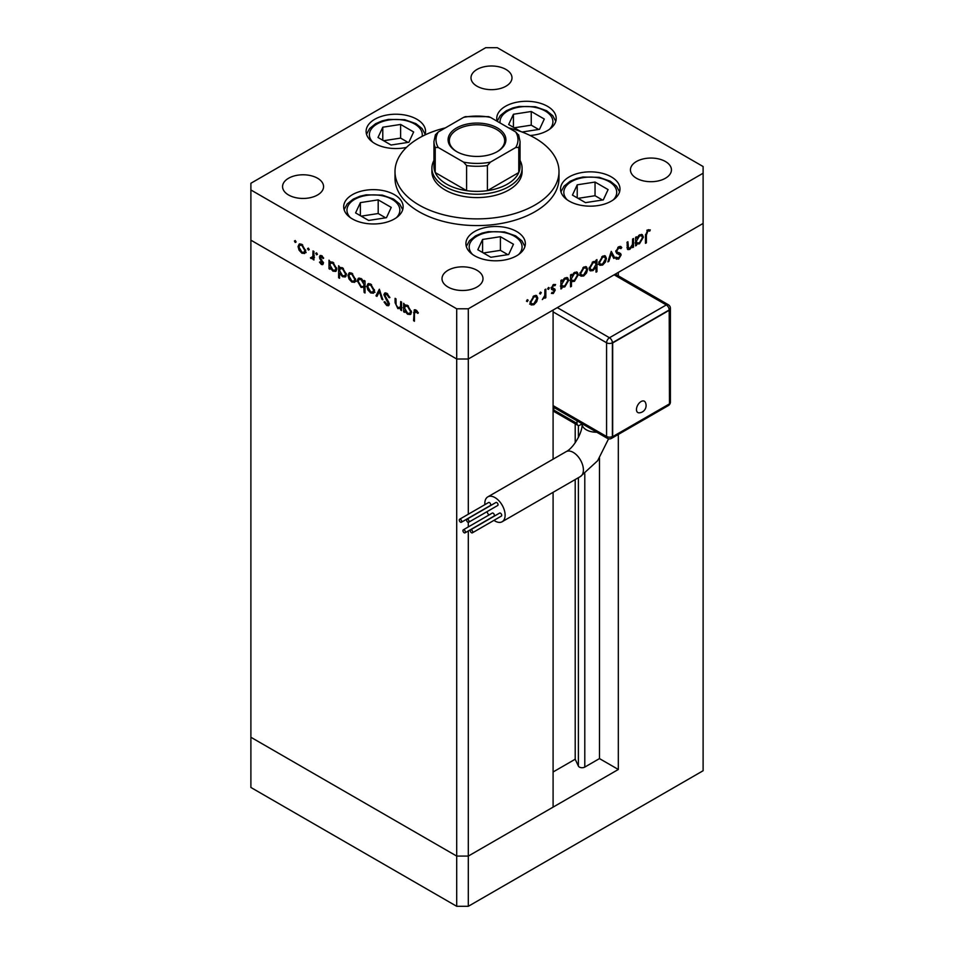 <?xml version="1.0" encoding="UTF-8"?>
<svg xmlns="http://www.w3.org/2000/svg" width="954" height="954" viewBox="0 0 954 954"><rect width="100%" height="100%" fill="white"/><g stroke="black" fill="none" stroke-linecap="round" stroke-linejoin="round"><path stroke-width="1.43" d="M618.323 434.452L618.323 769.473L599.482 758.597L584.79 767.076A3.828 2.206 180 0 1 579.376 767.076A3.828 2.206 180 0 1 578.386 766.086L575.202 759.229L553.093 771.989M553.093 459.172L553.093 310.05L468.307 359.002L703.11 223.439L618.323 272.391L618.323 275.861M618.323 769.473L468.307 856.084L553.093 807.132L553.093 492.312M703.11 173.223L703.11 770.737L468.307 906.3L456.704 906.3L250.89 787.467L250.89 737.263L456.704 856.084L250.89 737.263L250.89 189.965L456.704 308.798L468.307 308.798L703.11 173.223L703.11 166.533L497.296 47.7L485.693 47.7L250.89 183.263L250.89 189.965M456.704 308.798L456.704 359.002L468.307 359.002L456.704 359.002L250.89 240.169L456.704 359.002L456.704 906.3M468.307 530.949L468.307 856.084L456.704 856.084L468.307 856.084L468.307 906.3M468.307 308.798L468.307 514.218M468.307 522.327L468.307 526.93M575.202 759.229L575.202 479.552M575.202 442.775L575.202 423.779M599.482 758.597L599.482 458.123M431.9 168.202L431.9 171.553A45.1 26.032 0 0 0 445.113 189.965A45.1 26.032 0 0 0 494.255 195.606A45.1 26.032 0 0 0 522.1 171.553L522.1 168.202A45.1 26.032 180 0 1 494.255 192.255A45.1 26.032 180 0 1 445.113 186.614A45.1 26.032 180 0 1 431.9 168.202A45.1 26.032 180 0 1 433.951 160.439M445.399 127.872A81.996 47.342 0 0 0 395.004 171.553A81.996 47.342 0 0 0 419.021 205.027A81.996 47.342 0 0 0 508.375 215.282A81.996 47.342 0 0 0 558.996 171.553A81.996 47.342 0 0 0 534.979 138.08A81.996 47.342 0 0 0 508.601 127.872M395.004 171.553L395.004 178.243A81.996 47.342 0 0 0 419.021 211.716A81.996 47.342 0 0 0 508.375 221.984A81.996 47.342 0 0 0 558.996 178.243L558.996 171.553M611.287 176.872A29.717 17.16 0 0 0 578.899 173.151A29.717 17.16 0 0 0 560.547 188.999A29.717 17.16 0 0 0 569.252 201.139A29.717 17.16 0 0 0 601.64 204.86A29.717 17.16 0 0 0 619.993 188.999A29.717 17.16 0 0 0 611.287 176.872M516.651 231.512A29.717 17.16 0 0 0 484.262 227.791A29.717 17.16 0 0 0 465.91 243.64A29.717 17.16 0 0 0 474.615 255.779A29.717 17.16 0 0 0 507.003 259.5A29.717 17.16 0 0 0 525.356 243.64A29.717 17.16 0 0 0 516.651 231.512M394.431 194.676A29.717 17.16 0 0 0 362.043 190.955A29.717 17.16 0 0 0 343.69 206.803A29.717 17.16 0 0 0 352.396 218.943A29.717 17.16 0 0 0 384.796 222.664A29.717 17.16 0 0 0 403.137 206.803A29.717 17.16 0 0 0 394.431 194.676M424.888 135.003A29.717 17.16 0 0 0 425.556 131.378A29.717 17.16 0 0 0 416.85 119.25A29.717 17.16 0 0 0 384.462 115.529A29.717 17.16 0 0 0 366.109 131.378A29.717 17.16 0 0 0 374.815 143.517A29.717 17.16 0 0 0 406.476 147.405M530.09 135.48A29.717 17.16 0 0 0 556.194 118.439A29.717 17.16 0 0 0 547.489 106.311A29.717 17.16 0 0 0 515.1 102.591A29.717 17.16 0 0 0 496.748 118.439A29.717 17.16 0 0 0 497.153 121.265L500.266 115.589L506.264 110.759L512.882 107.921L519.131 106.478L535.361 106.741L546.57 110.7L552.712 115.625L555.777 121.301M288.573 194.986A20.499 11.83 180 0 1 282.563 186.614A20.499 11.83 180 0 1 295.227 175.679A20.499 11.83 180 0 1 317.563 178.243A20.499 11.83 180 0 1 323.561 186.614A20.499 11.83 180 0 1 310.909 197.55A20.499 11.83 180 0 1 288.573 194.986M636.437 178.243A20.499 11.83 180 0 1 630.439 169.884A20.499 11.83 180 0 1 643.091 158.948A20.499 11.83 180 0 1 665.427 161.512A20.499 11.83 180 0 1 671.437 169.884A20.499 11.83 180 0 1 658.773 180.807A20.499 11.83 180 0 1 636.437 178.243M477 270.292A20.499 11.83 0 0 0 454.664 267.728A20.499 11.83 0 0 0 442.012 278.663A20.499 11.83 0 0 0 448.01 287.035A20.499 11.83 0 0 0 470.346 289.599A20.499 11.83 0 0 0 482.998 278.663A20.499 11.83 0 0 0 477 270.292M505.99 69.463A20.499 11.83 0 0 0 483.654 66.887A20.499 11.83 0 0 0 471.002 77.823A20.499 11.83 0 0 0 477 86.194A20.499 11.83 0 0 0 499.336 88.758A20.499 11.83 0 0 0 511.988 77.823A20.499 11.83 0 0 0 505.99 69.463M401.586 308.047L397.854 308.631L395.087 302.692L395.087 298.316L395.993 298.852L396.101 304.886L398.021 307.677L400.537 306.866L400.68 301.547L401.586 302.072L401.586 310.634L400.251 308.893M401.586 306.771L399.881 307.82L401.586 306.258M383.902 294.738L384.712 293.009L386.799 293.236L389.888 297.576L389.029 297.672L386.799 294.44L384.808 295.275L388.672 302.108L389.232 304.219L388.564 305.745L386.74 305.518L384.033 301.977L384.856 301.726L386.835 304.374L388.326 303.742L383.902 294.738L385.559 292.818M386.942 293.319L384.808 295.275M386.835 304.374L389.113 303.289M379.346 289.229L382.864 299.818L381.874 299.258L379.418 291.602L376.949 296.408L375.971 295.847L379.346 289.229M373.515 293.164L370.689 292.95L367.874 289.909L366.861 286.283L368.017 283.767L370.689 284.089L374.54 290.708L373.36 293.26M354.661 282.277L351.835 282.062L349.021 279.021L347.995 275.396L349.152 272.868L351.835 273.202L355.675 279.82L354.494 282.372M330.501 261.837L332.946 262.29L336.81 268.98L335.713 271.413L332.922 271.139L329.917 267.669L329.917 269.255L329.011 268.73L329.011 260.168L330.227 261.968M295.251 240.527L296.098 241.994L295.251 242.483L294.404 241.016L295.251 240.527M296.098 241.994L295.251 242.483L296.098 241.994M304.708 253.43L301.881 253.215L299.067 250.186L298.053 246.549L299.21 244.033L301.881 244.355L305.721 250.985L304.541 253.537M308.392 248.112L309.239 249.578L308.392 250.067L307.546 248.6L308.392 248.112M309.239 249.578L308.392 250.067L309.239 249.578M313.914 257.711L311.195 258.606L310.408 257.854L312.84 256.65L313.007 250.938L313.914 251.462L313.914 260.025L313.007 258.236L312.518 258.677M311.374 257.652L313.914 256.03M316.585 252.846L317.432 254.313L316.585 254.801L315.738 253.335L316.585 252.846M317.432 254.313L316.585 254.801L317.432 254.313M323.287 263.328L322.714 264.652L321.415 264.496L319.507 262.183L320.127 261.801L321.415 263.447L322.369 262.851L319.721 258.462L320.007 255.529L321.558 255.72L323.668 258.105L323.072 258.546L321.605 256.793L320.294 257.413L323.287 263.328M321.415 263.447L323.156 262.398M322.38 256.34L320.294 257.413M340.077 268.837L340.077 267.418L342.569 267.847L346.433 274.537L345.336 276.97L342.546 276.696L339.541 273.154L339.541 278.27L338.634 277.745L338.634 265.725L339.851 267.525M365.036 286.927L361.101 287.416L357.237 280.726L358.334 278.294L361.137 278.568L364.13 282.026L364.13 280.452L365.036 280.977L365.036 292.985L364.13 292.461L363.808 287.679M405.164 304.946L407.608 305.399L411.472 312.089L410.375 314.522L407.585 314.248L404.579 310.777L404.579 312.363L403.673 311.839L403.673 303.277L404.89 305.077M416.779 310.706L414.465 313.437L414.465 321.224L413.559 320.699L414.263 309.823L415.92 310.05L418.377 312.817L417.84 313.413L414.942 311.135L416.397 310.3M627.005 247.074L629.926 248.243L632.454 244.522L632.597 239.049L633.504 238.524L633.504 247.086L632.597 247.611L632.597 246.06L629.771 249.388L627.839 249.614L627.005 242.28L627.911 241.744L628.507 248.481L627.028 247.623M620.935 248.624L618.717 247.957L616.725 251.093L617.083 252.035L620.577 253.478L621.149 254.933L618.645 259.118L615.938 258.689L616.761 257.497L618.752 257.854L620.231 255.517L619.563 254.384L616.844 253.502L615.807 251.606L618.717 246.764L620.863 246.549L621.793 247.539L620.935 248.624L618.442 246.919M615.819 251.307L617.488 252.321L615.819 251.355M616.654 259.261L615.938 258.689M616.761 257.497L615.926 257.115M618.788 254.67L618.12 253.549L619.647 254.432L618.204 254.002M611.264 251.367L614.77 257.89L613.792 258.462L611.323 253.657L608.867 261.313L607.877 261.873L611.264 251.367M606.446 258.403L605.432 262.016L602.606 265.069L599.792 265.284L598.778 262.827L602.606 256.209L605.289 255.875L606.446 258.403L605.313 257.747M587.581 269.29L586.567 272.916L583.741 275.956L580.926 276.171L579.913 273.715L583.741 267.096L586.424 266.774L587.581 269.29L586.46 268.634M560.916 286.355L561.834 286.88L561.834 288.466L560.916 288.99L560.916 280.428L561.834 279.904L561.834 281.382L564.863 278.008L567.606 277.733L568.727 280.226L564.828 286.88L562.264 287.214M527.3 299.687L528.134 300.176L527.3 301.643L526.453 301.154L527.3 299.687L528.134 300.176L527.3 299.687M527.3 301.643L526.453 301.154L527.3 301.643M537.77 298.053L536.744 301.679L533.93 304.72L531.104 304.934L530.09 302.478L533.93 295.859L536.601 295.537L537.77 298.053L536.637 297.398M540.429 292.103L541.276 292.592L540.429 294.059L539.582 293.57L540.429 292.103L541.276 292.592L540.429 292.103M540.429 294.059L539.582 293.57L540.429 294.059M544.925 289.658L545.831 289.134L545.831 297.696L544.925 298.22L544.925 296.968L542.313 299.58L544.758 295.573L544.925 289.658M548.502 287.452L549.337 287.941L548.502 289.396L547.656 288.907L548.502 287.452L549.337 287.941L548.502 287.452M548.502 289.396L547.656 288.907L548.502 289.396M554.978 285.651L553.511 285.604L552.199 287.738L554.858 289.074L555.192 290.195L553.32 293.522L551.424 293.403L552.044 292.306L553.32 292.473L554.286 290.767L551.639 289.432L551.293 288.311L553.463 284.578L555.586 284.519L554.978 285.651L553.308 284.686M552.044 292.306L553.32 292.473M554.035 290.135L551.639 289.432M551.34 287.762L554.31 288.752M570.54 280.726L571.458 281.251L571.458 286.355L570.54 286.88L570.54 274.871L571.458 274.347L571.458 275.825L574.487 272.439L577.23 272.176L578.351 274.669L574.451 281.323L571.911 281.609M595.153 261.217L596.035 261.73L596.035 260.144L596.954 259.619L596.954 271.64L596.035 272.164L596.035 267.156L593.018 270.602L590.264 270.876L589.143 268.396L593.042 261.73L595.618 261.408M635.591 243.246L636.497 243.771L636.497 245.357L635.591 245.882L635.591 237.319L636.497 236.795L636.497 238.273L639.526 234.899L642.269 234.624L643.39 237.117L639.49 243.771L636.926 244.105M647.79 231.178L646.383 235.006L646.383 242.805L645.476 243.33L645.476 235.411L647.838 229.95L650.282 229.878L649.746 231.095L646.907 230.665M536.1 301.297L536.744 301.679M532.785 304.064L533.93 304.72M532.475 303.885L529.661 304.099M535.814 295.299L536.303 296.909M530.174 301.476L531.867 303.861L533.93 303.67L536.852 298.566L536.005 296.67L534.228 295.704M530.102 302.788L531.867 303.861M533.095 296.432L533.93 296.909L530.996 301.953M536.005 296.67L533.93 296.909M544.925 297.171L545.831 297.696M552.032 292.329L553.32 293.522M552.581 289.3L553.797 289.992M552.974 289.861L551.4 289.014M553.737 284.435L554.691 285.496M552.724 285.151L553.511 285.604M551.436 287.297L552.199 287.738M553.403 288.239L555.192 290.195M560.916 287.941L561.834 288.466M560.916 280.858L561.834 281.382M566.783 277.471L567.272 279.117M567.558 279.558L568.727 280.226M563.742 286.248L564.828 286.88M563.385 286.045L560.38 286.045M560.916 283.636L562.669 286.081L564.816 285.83L567.809 280.738L566.926 278.854L565.114 277.864M560.916 285.007L562.669 286.081M564.005 278.592L564.828 279.069L561.834 284.161M566.926 278.854L564.828 279.069M570.54 285.83L571.458 286.355M570.54 275.301L571.458 275.825M576.407 271.914L576.896 273.559M577.194 274.001L578.351 274.669M573.366 280.691L574.451 281.323M573.008 280.488L570.003 280.416M570.54 278.079L572.293 280.524L574.439 280.273L577.444 275.181L576.562 273.297L574.737 272.307M570.54 279.45L572.293 280.524M573.628 273.035L574.451 273.512L571.458 278.604M576.562 273.297L574.451 273.512M585.911 272.534L586.567 272.916M582.608 275.301L583.741 275.956M582.298 275.122L579.483 275.336M585.637 266.536L586.126 268.146M579.996 272.713L581.69 275.098L583.753 274.907L586.674 269.803L585.828 267.907L584.051 266.941M579.925 274.013L581.69 275.098M582.918 267.669L583.753 268.146L580.819 273.19M585.828 267.907L583.753 268.146M595.499 261.42L595.499 262.767M596.035 271.115L596.954 271.64M591.874 269.946L593.018 270.602M591.313 269.91L589.632 270.304M589.155 268.658L590.931 269.755L593.042 269.541L596.035 264.449L595.213 262.541L593.054 262.779L590.061 267.871L590.931 269.755M595.213 262.541L593.388 261.551M592.219 262.29L593.054 262.779M589.226 267.394L590.061 267.871M604.776 261.646L605.432 262.016M601.461 264.413L602.606 265.069M601.151 264.234L598.337 264.449M604.49 255.648L604.991 257.258M598.862 261.825L600.543 264.21L602.606 264.019L605.54 258.916L604.693 257.02L602.904 256.042M598.778 263.125L600.543 264.21M601.771 256.781L602.606 257.258L599.684 262.29M604.693 257.02L602.606 257.258M610.93 252.381L613.327 257.055L614.77 257.89M610.643 253.263L611.323 253.657M608.187 260.919L608.867 261.313M620.088 246.335L621.793 247.539M620.35 246.704L619.659 247.575M617.798 247.432L618.717 247.957M615.926 250.64L616.725 251.093M619.134 252.643L621.149 254.933M617.56 258.045L618.645 259.118M617.202 258.272L615.974 258.653M632.597 246.561L633.504 247.086M628.471 248.457L629.771 249.388M628.328 248.553L627.279 248.934M635.591 244.832L636.497 245.357M635.591 237.749L636.497 238.273M641.446 234.362L641.935 236.008M642.233 236.449L643.39 237.117M638.405 243.139L639.49 243.771M638.047 242.936L635.042 242.936M635.591 240.527L637.332 242.972L639.478 242.733L642.483 237.629L641.601 235.745L639.776 234.756M635.591 241.899L637.332 242.972M638.667 235.483L639.49 235.96L636.497 241.052M641.601 235.745L639.49 235.96M645.476 242.28L646.383 242.805M648.577 229.64L648.303 230.26L649.746 231.095M648.303 230.26L647.003 230.129M647.313 230.296L648.446 230.963M306.151 252.595L303.336 252.381M303.014 252.571L301.881 253.215M299.723 249.805L299.067 250.186M299.186 245.905L298.053 246.549M299.508 245.405L299.997 243.795M301.583 244.2L299.806 245.166L298.96 247.074L301.881 252.178L303.956 252.369L304.815 250.449L301.881 245.416L299.806 245.166M303.956 252.369L305.709 251.284M302.716 244.928L301.881 245.416M305.638 249.972L304.815 250.449M313.914 258.963L313.007 259.5M314.462 257.401L311.195 258.606M312.65 257.759L311.851 257.008M311.111 257.437L310.408 257.854M312.817 256.817L314.295 255.815M323.239 263.841L321.415 264.496M320.139 261.825L319.507 262.183M322.81 261.527L322.118 261.921M321.76 260.025L321.057 260.43M320.413 258.069L319.721 258.462M321.176 257.628L320.83 256.101L319.387 256.936M320.83 256.101L320.914 255.445M329.917 268.205L329.011 268.73M330.454 263.28L330.454 261.861M336.333 270.841L334.675 270.471M334.043 270.495L332.922 271.139M332.576 262.1L330.716 263.077L329.917 264.962L332.91 270.077L335.045 270.316L335.903 268.444L332.91 263.328L330.716 263.077M335.045 270.316L336.81 269.231M333.745 262.851L332.91 263.328M336.726 267.967L335.903 268.444M339.541 277.22L338.634 277.745M345.956 276.398L344.299 276.028M343.667 276.052L342.546 276.696M342.2 267.657L340.351 268.634L339.541 270.519L342.534 275.634L344.668 275.873L345.527 274.001L342.534 268.885L340.351 268.634M344.668 275.873L346.433 274.788M343.368 268.408L342.534 268.885M346.35 273.524L345.527 274.001M356.104 281.442L353.278 281.227M352.968 281.406L351.835 282.062M349.677 278.64L349.021 279.021M349.128 274.74L347.995 275.396M349.462 274.239L349.951 272.629M351.537 273.035L349.76 274.013L348.914 275.909L351.835 281.013L353.898 281.203L354.769 279.295L351.835 274.251L349.76 274.013M353.898 281.203L355.663 280.13M352.67 273.774L351.835 274.251M355.592 278.818L354.769 279.295M365.036 291.936L364.13 292.461M365.573 286.617L362.556 286.582M362.21 286.772L361.101 287.416M358.394 280.059L357.237 280.726M358.692 279.629L359.169 278.019M365.036 281.502L364.13 282.026M365.036 284.22L364.13 284.745L361.137 279.629L359.014 279.391L358.144 281.263L361.125 286.379L363.319 286.617L365.036 285.568M360.827 278.401L359.014 279.391M361.971 279.14L361.137 279.629M363.319 286.617L364.13 284.745M374.97 292.329L372.143 292.115M371.821 292.294L370.689 292.95M368.53 289.527L367.874 289.909M367.994 285.628L366.861 286.283M368.316 285.139L368.816 283.529M370.39 283.922L368.614 284.9L367.767 286.796L370.701 291.9L372.764 292.091L373.622 290.183L370.701 285.139L368.614 284.9M372.764 292.091L374.528 291.018M371.535 284.662L370.701 285.139M374.445 289.706L373.622 290.183M382.554 298.864L381.874 299.258M380.086 291.208L379.418 291.602M377.617 295.12L375.971 295.847M377.414 295.001L379.811 290.338M389.757 297.254L389.029 297.672M387.706 293.915L386.799 294.44M389.113 305.03L386.74 305.518M388.302 301.476L387.658 301.846M386.966 299.508L386.287 299.89M401.586 309.585L400.68 310.11M402.135 307.737L399.309 307.796M398.939 308.011L397.854 308.631M404.579 311.314L403.673 311.839M405.116 306.389L405.116 304.97M410.995 313.949L409.338 313.568M408.706 313.604L407.585 314.248M407.239 305.208L405.39 306.186L404.579 308.07L407.573 313.186L409.707 313.425L410.566 311.553L407.585 306.437L405.39 306.186M409.707 313.425L411.472 312.34M408.407 305.948L407.585 306.437M411.389 311.076L410.566 311.553M414.465 320.174L413.559 320.699M415.026 311.087L415.181 309.728M417.339 311.314L416.54 311.779M456.561 151.555L456.561 151.555A28.906 16.683 180 0 1 456.561 127.955A28.906 16.683 180 0 1 497.439 127.955A28.906 16.683 180 0 1 497.439 151.555A28.906 16.683 180 0 1 456.561 151.555M496.998 151.805A27.678 15.979 0 0 0 504.678 140.751A27.678 15.979 0 0 0 496.569 129.458A27.678 15.979 0 0 0 466.411 126A27.678 15.979 0 0 0 449.322 140.751A27.678 15.979 0 0 0 457.002 151.805M438.28 147.524L435.227 147.441A43.049 24.852 180 0 1 433.951 141.43L433.951 166.533A43.049 24.852 0 0 0 435.227 172.543A43.049 24.852 0 0 0 446.567 184.098A43.049 24.852 0 0 0 466.589 190.645A43.049 24.852 0 0 0 487.411 190.645A43.049 24.852 0 0 0 518.773 172.543A43.049 24.852 0 0 0 520.049 166.533L520.049 141.43A43.049 24.852 180 0 1 518.773 147.441L515.72 147.524A40.998 23.671 0 0 0 515.72 131.986L490.451 117.39A40.998 23.671 0 0 0 463.549 117.39L438.28 131.986A40.998 23.671 0 0 0 438.28 147.524L463.549 162.108A40.998 23.671 0 0 0 490.451 162.108L515.72 147.524M520.049 160.439A45.1 26.032 180 0 1 522.1 168.202M435.227 147.441L435.227 172.543L466.589 190.645L466.589 165.543L463.549 162.108M490.451 162.108L487.411 165.543L487.411 190.645L518.773 172.543L518.773 147.441M463.549 117.39L465.409 116.638L488.591 116.638L490.451 117.39M515.72 131.986L518.773 135.408M438.28 131.986L435.394 134.776L433.951 141.43M641.076 401.539A6.535 3.768 -60 0 1 645.262 402.194A7.262 7.262 0 0 1 639.12 412.832A6.535 3.768 -60 0 1 636.568 408.324A6.535 3.768 -60 0 1 641.076 401.539M471.491 532.749A1.741 1.002 -120 0 0 472.361 532.833A1.741 1.002 -120 0 0 472.624 531.438A1.741 1.002 -120 0 0 471.491 529.899A1.741 1.002 -120 0 0 470.62 529.816A1.741 1.002 -120 0 0 470.346 531.211A1.741 1.002 -120 0 0 471.491 532.749M472.361 532.833L501.351 516.09A1.741 1.002 -120 0 0 501.613 514.695A1.741 1.002 -120 0 0 500.48 513.169A1.741 1.002 -120 0 0 499.61 513.073L470.62 529.816M467.806 522.16A1.741 1.002 -120 0 0 468.676 522.243A1.741 1.002 -120 0 0 468.951 520.848A1.741 1.002 -120 0 0 467.806 519.31A1.741 1.002 -120 0 0 466.935 519.226A1.741 1.002 -120 0 0 466.673 520.622A1.741 1.002 -120 0 0 467.806 522.16M468.676 522.243L497.666 505.513A1.741 1.002 -120 0 0 497.94 504.117A1.741 1.002 -120 0 0 496.796 502.579A1.741 1.002 -120 0 0 495.925 502.496L466.935 519.226M460.484 522.172A1.741 1.002 -120 0 0 461.354 522.255A1.741 1.002 -120 0 0 461.617 520.86A1.741 1.002 -120 0 0 460.484 519.334A1.741 1.002 -120 0 0 459.613 519.238A1.741 1.002 -120 0 0 459.339 520.634A1.741 1.002 -120 0 0 460.484 522.172M461.354 522.255L490.344 505.525A1.741 1.002 -120 0 0 490.606 504.129A1.741 1.002 -120 0 0 489.474 502.591A1.741 1.002 -120 0 0 488.603 502.508L459.613 519.238M464.157 532.761A1.741 1.002 -120 0 0 465.027 532.845A1.741 1.002 -120 0 0 465.29 531.45A1.741 1.002 -120 0 0 464.157 529.911A1.741 1.002 -120 0 0 463.286 529.828A1.741 1.002 -120 0 0 463.024 531.223A1.741 1.002 -120 0 0 464.157 532.761M465.027 532.845L494.017 516.102A1.741 1.002 -120 0 0 494.279 514.707A1.741 1.002 -120 0 0 493.146 513.18A1.741 1.002 -120 0 0 492.276 513.085L463.286 529.828M493.945 520.371A14.346 8.288 -120 0 0 502.15 521.731A14.346 8.288 -120 0 0 505.119 515.16A14.346 8.288 -120 0 0 498.859 500.719A14.346 8.288 -120 0 0 487.804 496.879A14.346 8.288 -120 0 0 484.823 503.438A14.346 8.288 -120 0 0 484.882 504.654M486.898 511.726A14.346 8.288 -120 0 0 488.83 515.077M582.083 423.862L579.913 425.114A4.102 2.361 -60 0 1 577.862 425.317L554.668 411.925A4.102 2.361 -60 0 1 553.821 410.053L553.821 407.418M577.862 425.317A4.102 2.361 -60 0 1 577.015 423.445L577.015 420.809M553.093 407.859L553.821 407.74M669.481 310.133L612.671 342.939L612.671 436.658L669.481 403.864L669.195 309.967L612.385 342.772L612.385 436.491A4.102 2.361 180 0 1 606.577 436.491L606.577 342.772L553.093 311.886M612.671 342.939L612.385 342.772A4.102 2.361 0 0 1 606.577 342.772A4.102 2.361 120 0 1 609.475 337.752L666.297 304.946L614.114 274.812M612.671 436.658L612.385 436.491A4.102 2.361 60 0 1 611.526 438.375L668.349 405.569A4.102 4.102 0 0 0 670.4 402.016L670.4 308.285A4.102 2.361 180 0 1 669.195 309.967A4.102 2.361 60 0 0 666.297 304.946A4.102 2.361 120 0 1 668.349 304.743L615.318 274.12M608.092 189.596L595.046 182.059L577.218 184.814L572.448 195.105L585.494 202.642L603.31 199.887L608.092 189.596M577.218 197.86L577.218 184.814M602.475 200.006L595.046 195.725L578.064 198.349M595.046 195.725L595.046 182.059M513.455 244.236L500.409 236.699L482.581 239.454L477.811 249.745L490.857 257.282L508.673 254.515L513.455 244.236M482.581 252.5L482.581 239.454M507.838 254.646L500.409 250.353L483.428 252.989M500.409 250.353L500.409 236.699M522.1 132.022L539.511 129.327L544.293 119.035L531.247 111.499L513.431 114.253L508.649 124.545L520.669 131.485M513.431 127.299L513.431 114.253M538.676 129.446L531.247 125.165L514.266 127.788M531.247 125.165L531.247 111.499M413.654 131.974L400.608 124.437L382.781 127.204L378.011 137.483L391.057 145.02L408.872 142.265L413.654 131.974M382.781 140.25L382.781 127.204M408.038 142.396L400.608 138.103L383.627 140.727M400.608 138.103L400.608 124.437M391.235 207.4L378.189 199.863L360.373 202.618L355.592 212.909L368.638 220.446L386.465 217.691L391.235 207.4M360.373 215.664L360.373 202.618M385.631 217.81L378.189 213.529L361.208 216.153M378.189 213.529L378.189 199.863M578.386 766.086L578.386 477.704M578.386 437.445L578.386 425.496M584.79 767.076L584.79 473.685M627.005 245.25L627.911 245.774M645.488 234.493L646.383 235.006M313.914 253.287L313.007 253.812M395.993 302.168L395.087 302.692M401.586 304.123L400.68 304.648M414.501 312.244L413.559 312.793M487.411 165.543A43.049 24.852 180 0 1 466.589 165.543M608.569 438.816L597.657 460.71L580.414 476.535A14.346 8.288 -120 0 0 583.395 469.964A14.346 8.288 -120 0 0 573.247 452.399A14.346 8.288 -120 0 0 566.068 451.683C573.461 448.297 582.846 432.031 582.083 423.946L582.083 423.743M596.787 432.222A14.346 8.288 180 0 1 586.293 429.801A14.346 8.288 180 0 1 582.083 423.946M557.303 307.617L609.475 337.752A4.102 2.361 60 0 1 612.385 342.772M553.093 405.617L606.577 436.491A4.102 2.361 120 0 0 607.436 438.375L553.093 407M577.015 423.445L553.821 410.053M669.183 404.031A4.102 2.361 60 0 1 668.349 405.569M669.481 403.506A4.102 2.361 0 0 0 670.4 402.016M613.303 199.851A26.438 15.264 0 0 0 611.168 182.989A26.438 15.264 0 0 0 583.431 177.599A26.438 15.264 0 0 0 567.236 199.851M518.666 254.491A26.438 15.264 0 0 0 516.531 237.629A26.438 15.264 0 0 0 488.782 232.239A26.438 15.264 0 0 0 472.6 254.491M549.504 129.291A26.438 15.264 0 0 0 547.369 112.429A26.438 15.264 0 0 0 519.632 107.039A26.438 15.264 0 0 0 500.111 122.971M422.121 136.386A26.438 15.264 0 0 0 388.982 119.989A26.438 15.264 0 0 0 372.799 142.229M396.447 217.655A26.438 15.264 0 0 0 394.312 200.805A26.438 15.264 0 0 0 366.574 195.403A26.438 15.264 0 0 0 350.38 217.655M553.928 290.064L552.485 289.217M552.533 288.454L551.078 287.619M312.244 257.675L313.699 256.841M322.058 263.507L323.513 262.672M320.639 256.698L322.082 255.851M387.98 304.529L389.423 303.694M518.606 134.776L520.049 141.43M580.414 476.535L502.15 521.731M566.068 451.683L487.804 496.879M607.436 438.375A4.102 4.102 0 0 0 611.526 438.375M670.4 308.285A4.102 4.102 0 0 0 668.349 304.743M619.575 191.861L616.511 186.185L610.369 181.26L599.148 177.301L582.918 177.039L576.681 178.481L570.063 181.32L564.064 186.149L560.964 191.861M524.938 246.502L521.874 240.825L515.732 235.9L504.511 231.941L488.281 231.679L482.032 233.122L475.426 235.96L469.428 240.778L466.327 246.502M425.138 134.252L422.073 128.563L415.932 123.638L404.711 119.691L388.481 119.417L382.232 120.86L375.626 123.698L369.627 128.528L366.527 134.252M402.719 209.677L399.654 203.989L393.525 199.064L382.304 195.105L366.074 194.843L359.825 196.285L353.207 199.124L347.208 203.953L344.108 209.677"/></g></svg>
